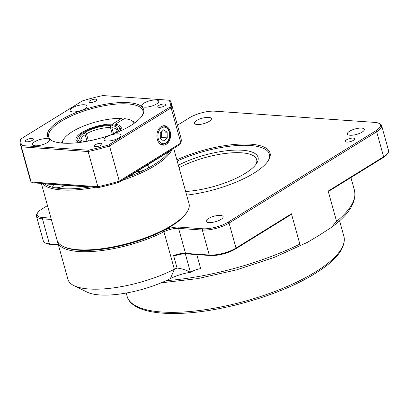 <?xml version="1.0" encoding="UTF-8"?>
<svg xmlns="http://www.w3.org/2000/svg" width="409" height="409" viewBox="0 0 409 409"><rect width="100%" height="100%" fill="white"/><g stroke="black" fill="none" stroke-linecap="round" stroke-linejoin="round"><path stroke-width="0.61" d="M131.038 125.379A49.872 16.017 164.5 0 1 51.831 140.67A49.872 16.017 164.5 0 1 60.138 120.41A49.872 16.017 164.5 0 1 118.779 102.654A49.872 16.017 164.5 0 1 142.25 115.594A49.872 16.017 164.5 0 1 131.038 125.379M141.897 116.115A48.896 15.706 -15.5 0 0 142.951 110.721A48.896 15.706 -15.5 0 0 111.09 104.658A48.896 15.706 -15.5 0 0 61.079 121.35A48.896 15.706 -15.5 0 0 48.722 136.857A48.896 15.706 -15.5 0 0 52.403 140.936M34.683 141.78A8.799 2.827 -15.5 0 0 32.454 144.571A8.799 2.827 -15.5 0 0 38.19 145.66A8.799 2.827 -15.5 0 0 47.193 142.654A8.799 2.827 -15.5 0 0 49.417 139.868A8.799 2.827 -15.5 0 0 43.681 138.774A8.799 2.827 -15.5 0 0 34.683 141.78M72.327 107.899A8.799 2.827 -15.5 0 0 70.097 110.686A8.799 2.827 -15.5 0 0 75.834 111.78A8.799 2.827 -15.5 0 0 84.837 108.774A8.799 2.827 -15.5 0 0 87.061 105.982A8.799 2.827 -15.5 0 0 81.325 104.893A8.799 2.827 -15.5 0 0 72.327 107.899M143.983 103.134A8.799 2.827 -15.5 0 0 141.759 105.926A8.799 2.827 -15.5 0 0 147.496 107.015A8.799 2.827 -15.5 0 0 156.499 104.014A8.799 2.827 -15.5 0 0 158.723 101.222A8.799 2.827 -15.5 0 0 152.986 100.128A8.799 2.827 -15.5 0 0 143.983 103.134M106.34 137.015A8.799 2.827 -15.5 0 0 104.116 139.806A8.799 2.827 -15.5 0 0 109.852 140.895A8.799 2.827 -15.5 0 0 118.855 137.894A8.799 2.827 -15.5 0 0 121.079 135.103A8.799 2.827 -15.5 0 0 115.343 134.009A8.799 2.827 -15.5 0 0 106.34 137.015M158.84 105.456A4.105 1.319 -15.5 0 0 157.802 106.759A4.105 1.319 -15.5 0 0 160.481 107.265A4.105 1.319 -15.5 0 0 164.679 105.865A4.105 1.319 -15.5 0 0 165.717 104.561A4.105 1.319 -15.5 0 0 163.043 104.055A4.105 1.319 -15.5 0 0 158.84 105.456M95.312 144.75A4.105 1.319 -15.5 0 0 94.275 146.049A4.105 1.319 -15.5 0 0 96.948 146.56A4.105 1.319 -15.5 0 0 101.151 145.159A4.105 1.319 -15.5 0 0 102.189 143.856A4.105 1.319 -15.5 0 0 99.515 143.344A4.105 1.319 -15.5 0 0 95.312 144.75M26.498 139.924A4.105 1.319 -15.5 0 0 25.46 141.228A4.105 1.319 -15.5 0 0 28.134 141.739A4.105 1.319 -15.5 0 0 32.337 140.333A4.105 1.319 -15.5 0 0 33.374 139.034A4.105 1.319 -15.5 0 0 30.701 138.523A4.105 1.319 -15.5 0 0 26.498 139.924M90.026 100.634A4.105 1.319 -15.5 0 0 88.988 101.933A4.105 1.319 -15.5 0 0 91.667 102.444A4.105 1.319 -15.5 0 0 95.864 101.043A4.105 1.319 -15.5 0 0 96.902 99.74A4.105 1.319 -15.5 0 0 94.228 99.229A4.105 1.319 -15.5 0 0 90.026 100.634M161.269 126.524A9.755 6.841 94 0 0 156.928 137.071A9.755 6.841 94 0 0 162.854 145.134A9.755 6.841 94 0 0 166.207 144.326A9.755 6.841 94 0 0 170.522 133.492A9.755 6.841 94 0 0 164.219 125.686A9.755 6.841 94 0 0 161.269 126.524M167.225 137.869L167.128 132.245L163.641 129.801L160.251 132.981L160.348 138.605L163.835 141.049L167.225 137.869L161.662 137.48L161.565 131.856L167.128 132.245M160.415 138.651L161.662 137.48M169.152 100.21L102.884 95.568A77.255 24.816 -15.5 0 0 82.383 100.905L21.207 138.743A77.255 24.816 -15.5 0 0 22.025 145.578L88.293 150.221A77.255 24.816 -15.5 0 0 108.794 144.883L169.97 107.046A77.255 24.816 -15.5 0 0 169.152 100.21L170.272 100.721A78.231 25.128 164.5 0 1 171.223 102.879A78.231 25.128 164.5 0 1 171.126 107.853L109.52 145.957L119.27 181.115L180.88 143.012L171.126 107.853L169.97 107.046M44.668 183.907A67.475 21.672 -15.5 0 0 54.295 187.654A67.475 21.672 -15.5 0 0 90.619 186.872A67.475 21.672 164.5 0 1 89.499 187.051L44.668 183.907L43.605 183.401M169.403 151.33A67.475 21.672 164.5 0 1 169.362 151.391A67.475 21.672 164.5 0 1 169.331 151.437L127.935 177.041A67.475 21.672 164.5 0 1 126.468 177.572A67.475 21.672 -15.5 0 0 145.778 169.336A67.475 21.672 -15.5 0 0 154.193 164.628A67.475 21.672 -15.5 0 0 169.403 151.33M171.223 102.879L180.972 138.043A78.231 25.128 -15.5 0 1 180.88 143.012L179.817 144.576L118.901 182.256A76.667 24.627 164.5 0 1 98.932 187.455L32.945 182.833L31.15 182.01L97.884 186.688L88.129 151.529L21.401 146.851L31.15 182.01A78.231 25.128 -15.5 0 1 30.2 179.853L20.45 144.694A78.231 25.128 164.5 0 1 20.547 139.72L21.207 138.743M108.794 144.883L109.52 145.957A78.231 25.128 164.5 0 1 88.129 151.529L88.293 150.221M98.932 187.455L97.884 186.688A78.231 25.128 -15.5 0 0 119.27 181.115L118.901 182.256M22.025 145.578L21.401 146.851A78.231 25.128 164.5 0 1 20.45 144.694M169.331 151.437L169.934 150.497M127.935 177.041L128.227 176.294M89.499 187.051L88.784 186.565M171.938 149.449A68.451 21.989 164.5 0 1 155.139 165.568A68.451 21.989 164.5 0 1 121.698 180.522M41.34 183.421L57.096 240.241A68.451 21.989 -15.5 0 0 63.001 246.346A68.451 21.989 -15.5 0 0 171.719 225.359A68.451 21.989 -15.5 0 0 187.107 211.928A68.451 21.989 -15.5 0 0 189.024 203.656L173.687 148.37M187.107 211.928L186.438 212.966A67.475 21.672 164.5 0 1 171.269 226.203A67.475 21.672 164.5 0 1 163.135 230.768A12.715 4.085 164.5 0 1 178.978 227.097L202.731 228.764A18.579 5.966 -15.5 0 0 228.135 222.148L375.733 130.86A18.579 5.966 -15.5 0 0 378.826 123.308A18.579 5.966 -15.5 0 0 374.721 122.388L214.843 111.187A18.579 5.966 -15.5 0 0 189.439 117.802L177.424 125.236M197.138 124.525A8.799 2.827 164.5 0 1 194.433 123.308A8.799 2.827 164.5 0 1 199.157 119.259A8.799 2.827 164.5 0 1 208.692 117.383A8.799 2.827 164.5 0 1 211.397 118.605A8.799 2.827 164.5 0 1 206.673 122.649A8.799 2.827 164.5 0 1 197.138 124.525M176.862 159.812A63.564 20.419 164.5 0 1 250.502 144.172A63.564 20.419 164.5 0 1 268.258 160.671A63.564 20.419 164.5 0 1 186.657 195.124M267.91 161.192A62.587 20.102 -15.5 0 0 250.103 145.466A62.587 20.102 -15.5 0 0 177.204 161.044M346.75 142.081A4.888 1.57 164.5 0 1 345.247 141.407A4.888 1.57 164.5 0 1 347.87 139.157A4.888 1.57 164.5 0 1 353.166 138.114A4.888 1.57 164.5 0 1 354.669 138.789A4.888 1.57 164.5 0 1 352.047 141.039A4.888 1.57 164.5 0 1 346.75 142.081M208.881 222.568A8.799 2.827 164.5 0 1 206.177 221.346A8.799 2.827 164.5 0 1 210.901 217.297A8.799 2.827 164.5 0 1 220.436 215.42A8.799 2.827 164.5 0 1 223.14 216.642A8.799 2.827 164.5 0 1 218.416 220.686A8.799 2.827 164.5 0 1 208.881 222.568M350.068 135.246A8.799 2.827 164.5 0 1 347.359 134.024A8.799 2.827 164.5 0 1 352.083 129.98A8.799 2.827 164.5 0 1 361.617 128.099A8.799 2.827 164.5 0 1 364.322 129.321A8.799 2.827 164.5 0 1 359.598 133.37A8.799 2.827 164.5 0 1 350.068 135.246M255.87 164.479A48.896 15.706 -15.5 0 0 256.647 159.587A48.896 15.706 -15.5 0 0 211.565 155.931A48.896 15.706 -15.5 0 0 179.065 167.751M178.365 165.231A50.849 16.334 164.5 0 1 211.151 153.477A50.849 16.334 164.5 0 1 256.612 163.421A50.849 16.334 164.5 0 1 206.918 188.258A50.849 16.334 164.5 0 1 185.65 191.489M378.826 123.308L379.935 123.855A19.56 6.283 164.5 0 1 381.623 125.599A19.56 6.283 164.5 0 1 376.679 131.8L229.076 223.089A19.56 6.283 164.5 0 1 202.337 230.052L178.585 228.386A11.733 3.768 -15.5 0 0 163.958 231.775A68.451 21.989 164.5 0 1 78.63 251.52A68.451 21.989 164.5 0 1 57.592 242.031L67.986 279.511A68.451 21.989 -15.5 0 0 73.891 285.61A68.451 21.989 -15.5 0 0 89.029 288.999A68.451 21.989 -15.5 0 0 174.352 269.255A11.733 3.768 164.5 0 1 177.066 268.053C181.678 268.585 186.136 270.001 190.451 272.302L190.466 272.312A23.471 7.541 -15.5 0 0 170.395 278.585A56.718 18.221 164.5 0 1 99.699 294.945A56.718 18.221 164.5 0 1 87.153 292.138L73.891 285.61M57.592 242.031A68.451 21.989 164.5 0 1 57.403 241.121M51.335 219.469L42.459 218.846A19.56 6.283 164.5 0 1 36.447 216.136L43.38 241.121A19.56 6.283 -15.5 0 0 45.067 242.864A19.56 6.283 -15.5 0 0 49.392 243.836L58.262 244.454M58.385 244.899L50.276 244.331A18.579 5.966 164.5 0 1 46.171 243.411L45.067 242.864M173.605 255.559A11.733 3.768 164.5 0 1 185.517 253.376L209.27 255.037A19.56 6.283 -15.5 0 0 236.003 248.074L291.438 213.789L288.192 216.366L235.558 248.917A18.579 5.966 164.5 0 1 210.16 255.533L186.407 253.871A12.715 4.085 -15.5 0 0 175.149 255.651L173.605 255.559L177.066 268.053M196.801 254.597L200.681 268.595A11.733 3.768 -15.5 0 0 190.466 272.312M63.001 246.346L64.106 246.888A67.475 21.672 -15.5 0 0 163.135 230.768L163.958 231.775L174.352 269.255L170.395 278.585M47.49 205.599L41.841 209.091A18.579 5.966 -15.5 0 0 37.664 212.736A18.579 5.966 -15.5 0 0 42.853 217.557L50.961 218.125M36.447 216.136A19.56 6.283 164.5 0 1 36.994 213.774L37.664 212.736M291.438 213.789L299.853 244.132L303.723 244.055L307.599 242.24L318.964 235.451L331.433 227.368L336.587 221.412A134.95 43.349 -15.5 0 0 354.419 190.129C356.801 201.974 349.138 214.382 331.433 227.368M388.003 152.946L387.333 153.983A18.579 5.966 164.5 0 1 383.156 157.629L330.528 190.18L328.171 191.069L383.606 156.785A19.56 6.283 -15.5 0 0 388.003 152.946A19.56 6.283 -15.5 0 0 388.55 150.584L381.623 125.599M328.171 191.069L336.587 221.412M95.762 187.235A68.451 21.989 164.5 0 1 42.188 183.477M65.246 185.349A7.822 2.515 164.5 0 1 54.295 187.654A7.822 2.515 164.5 0 1 52.776 186.688A7.822 2.515 164.5 0 1 54.198 184.577M146.933 165.292A7.822 2.515 164.5 0 1 148.728 166.31A7.822 2.515 164.5 0 1 145.778 169.336A7.822 2.515 164.5 0 1 136.734 171.596M110.471 127.572A18.579 5.966 -15.5 0 0 86.442 133.83L85.317 132.235A19.56 6.283 164.5 0 1 110.681 125.624L110.471 127.572L112.332 134.295M85.184 141.632L85.046 141.483A19.56 6.283 164.5 0 1 80.404 139.914A19.56 6.283 164.5 0 1 84.034 133.027L85.159 134.622A18.579 5.966 -15.5 0 0 81.084 140.113A18.579 5.966 -15.5 0 0 81.227 140.486M116.959 130.578A18.579 5.966 -15.5 0 0 116.892 130.185A18.579 5.966 -15.5 0 0 111.856 127.669L112.071 125.727A19.56 6.283 164.5 0 1 117.368 129.663A19.56 6.283 164.5 0 1 113.661 133.789M85.046 141.483L84.663 141.718M111.856 127.669L113.564 133.825M112.071 125.727L113.359 124.929A21.513 6.912 -15.5 0 1 117.434 125.936L118.538 126.478A22.49 7.224 164.5 0 1 120.144 130.696M112.858 125.328L111.969 124.832L110.681 125.624M82.352 142.087A21.513 6.912 -15.5 0 1 78.431 136.754A21.513 6.912 -15.5 0 1 82.638 132.93L84.034 133.027M87.01 141.304L85.159 134.622M86.442 133.83L88.441 141.033M85.317 132.235L83.922 132.138L83.477 132.981A22.49 7.224 -15.5 0 0 83.462 132.986M116.821 132.526A21.513 6.912 -15.5 0 0 117.434 125.936M111.969 124.832A21.513 6.912 -15.5 0 0 83.922 132.138M78.559 142.23A22.49 7.224 164.5 0 1 77.761 137.787L78.431 136.754M112.122 125.302L112.516 124.014L121.519 118.446L123.303 119.433M121.519 118.446A37.158 11.938 -15.5 0 0 63.789 139.045A37.158 11.938 -15.5 0 0 62.659 143.124M61.508 143.027A39.116 12.567 164.5 0 1 62.454 141.115L63.789 139.045M79.341 142.496A23.471 7.541 164.5 0 1 77.966 141.969A23.471 7.541 164.5 0 1 84.428 130.992A23.471 7.541 164.5 0 1 112.516 124.014M134.234 123.273A37.158 11.938 -15.5 0 0 131.161 120.358A37.158 11.938 -15.5 0 0 124.3 118.641L115.297 124.208L114.898 125.502M115.297 124.208A23.471 7.541 164.5 0 1 120.517 130.169A23.471 7.541 164.5 0 1 119.612 131.33M131.161 120.358L133.375 121.447A39.116 12.567 164.5 0 1 135.169 122.598M160.875 126.79A9.289 6.518 -86 0 1 163.692 126.11C170.072 126.177 172.077 138.457 166.76 142.946L162.393 144.643A9.289 6.518 -86 0 1 159.699 143.574M166.785 142.281A8.313 5.833 94 0 0 168.728 130.747A8.313 5.833 94 0 0 160.691 128.569A8.313 5.833 94 0 0 158.748 140.103A8.313 5.833 94 0 0 166.785 142.281M315.457 271.954A112.46 36.125 -15.5 0 0 343.882 236.3C346.04 247.982 336.443 260.385 315.094 273.519C281.269 294.92 220.124 312.691 177.849 313.432C162.67 313.826 150.532 312.374 141.437 309.086C131.156 305.104 127.961 299.94 127.148 296.407A112.46 36.125 -15.5 0 0 200.43 310.354A112.46 36.125 -15.5 0 0 315.457 271.954M50.276 244.331L49.392 243.836L42.459 218.846L42.853 217.557M190.451 272.302L185.328 253.831M186.407 253.871L185.517 253.376L178.585 228.386L178.978 227.097M210.16 255.533L209.27 255.037L202.337 230.052L202.731 228.764M235.558 248.917L236.003 248.074L229.076 223.089L228.135 222.148M375.733 130.86L376.679 131.8L383.606 156.785L383.156 157.629M166.105 280.671A134.95 43.349 -15.5 0 0 299.853 244.132M163.692 126.11L162.312 126.013M162.393 144.643L161.013 144.546M169.362 151.391L169.73 150.814M339.562 220.722L343.882 236.3M126.212 293.038L127.148 296.407M161.212 282.813L197.598 278.636L236.438 269.899L274.245 257.394L307.599 242.24M350.932 177.562L354.419 190.129"/></g></svg>
